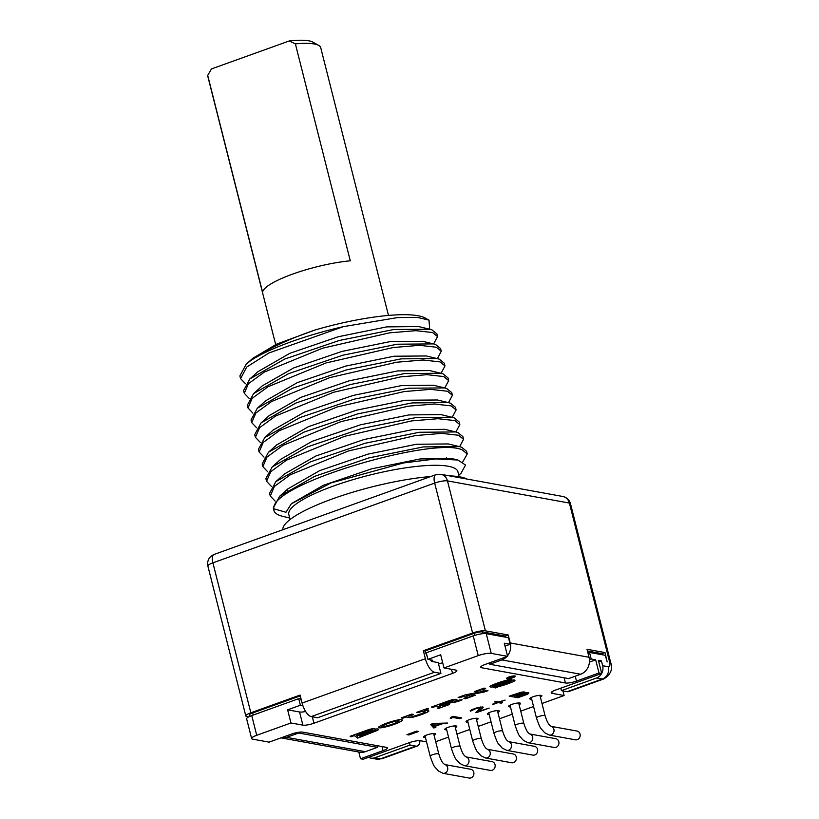 <?xml version="1.0" encoding="UTF-8"?>
<svg xmlns="http://www.w3.org/2000/svg" width="819" height="819" viewBox="0 0 819 819"><rect width="100%" height="100%" fill="white"/><g stroke="black" fill="none" stroke-linecap="round" stroke-linejoin="round"><path stroke-width="1.23" d="M424.651 709.479L425.041 712.069A18.796 3.972 165.8 0 1 413.319 716.287L409.316 715.847L413.38 714.393L411.803 714.107L401.167 717.925L402.743 718.212L406.152 716.994L409.203 717.546A4.679 0.983 165.8 0 0 413.738 716.983A22.492 4.75 165.8 0 0 427.753 711.946A4.679 0.983 165.8 0 0 428.849 710.964A4.679 0.983 165.8 0 0 428.327 710.667L425.276 710.114L428.685 708.885L427.108 708.599L416.472 712.417L418.048 712.704L422.113 711.25L425.163 711.803L424.58 709.51M422.113 711.25L421.918 710.462M434.623 726.095L432.688 724.057L440.847 723.863L434.623 726.095M512.407 695.597L520.188 692.894L522.747 692.987L515.018 696.068L512.264 695.034M525.9 693.376L526.361 694.01L518.949 696.785L516.144 696.273L525.9 693.376L525.747 692.761M426.545 741.881L420.382 740.755A8.425 1.781 -14.2 0 0 409.336 742.659L363.206 759.254L360.503 758.763L383.036 750.654L382.002 746.559M251.628 738.533L246.632 718.816A9.91 2.088 -14.2 0 1 251.74 715.571L256.726 735.288A9.91 2.088 165.8 0 0 251.628 738.533A9.91 2.088 165.8 0 0 252.733 739.168L269.103 742.147L291.636 734.039A8.425 1.781 -14.2 0 1 302.692 732.135L386.435 747.358A8.425 1.781 -14.2 0 1 387.377 747.901A8.425 1.781 -14.2 0 1 383.036 750.654M256.726 735.288L290.95 722.982L302.887 725.143L299.559 711.998A8.425 1.781 165.8 0 0 305.62 711.496M444.011 667.935L440.683 654.78L427.927 659.367L426.259 652.794L473.239 635.902A9.91 2.088 -14.2 0 1 486.24 633.66L491.236 653.388A9.91 2.088 165.8 0 0 478.235 655.62L444.011 667.935L455.937 670.106A8.425 1.781 -14.2 0 1 456.879 670.638A8.425 1.781 -14.2 0 1 452.538 673.392L313.943 723.249A8.425 1.781 -14.2 0 1 302.887 725.143M491.236 653.388L507.616 656.357L485.083 664.465A8.425 1.781 -14.2 0 0 480.743 667.229A8.425 1.781 -14.2 0 0 481.674 667.761L565.427 682.985L564.107 677.794M541.994 703.48L564.117 695.526L552.18 693.355A8.425 1.781 -14.2 0 1 551.238 692.823A8.425 1.781 -14.2 0 1 555.579 690.059L601.709 673.474L599.006 672.983L576.474 681.091A8.425 1.781 -14.2 0 1 565.427 682.985M533.558 706.521L520.741 711.127M512.305 714.158L499.477 718.775M491.042 721.805L478.224 726.422M469.789 729.453L456.961 734.07M448.536 737.1L435.708 741.707M528.716 692.761L524.221 693.069L524.795 692.045L521.355 692.168L509.213 696.14L517.997 697.727L527.825 694.092L528.716 692.761M418.622 731.449L416.728 731.111L406.93 734.633L408.824 734.971L418.622 731.449M471.611 709.756L470.372 711.22L475.819 708.65L480.763 707.677L475.819 712.397L476.75 712.561L489.189 708.087L478.583 711.404L483.108 707.544L482.841 706.94L477.487 707.647L471.611 709.756M461.762 717.956L452.989 716.359L450.153 718.089L451.648 718.355L452.405 717.372L459.694 718.703L461.762 717.956M492.536 704.616L498.136 702.6L501.156 703.152L502.559 702.651L499.529 702.098L505.128 700.081L498.771 701.955L495.751 701.412L494.348 701.914L497.379 702.467L492.444 704.238M433.323 723.433L430.559 724.426L433.814 728.009L435.882 727.262L435.022 726.361L441.932 723.873L447.635 723.034L433.323 723.433M540.376 697.071A6.194 1.31 165.8 0 0 541.83 695.771A6.194 1.31 165.8 0 0 541.144 695.382A6.194 1.31 165.8 0 0 534.223 696.375A6.194 1.31 165.8 0 0 529.821 698.812A6.194 1.31 165.8 0 0 530.507 699.201A6.194 1.31 165.8 0 0 531.726 699.262M519.113 704.719A6.194 1.31 165.8 0 0 520.577 703.419A6.194 1.31 165.8 0 0 519.881 703.03A6.194 1.31 165.8 0 0 512.96 704.023A6.194 1.31 165.8 0 0 508.568 706.459A6.194 1.31 165.8 0 0 509.254 706.848A6.194 1.31 165.8 0 0 510.472 706.91M497.86 712.366A6.194 1.31 165.8 0 0 499.314 711.066A6.194 1.31 165.8 0 0 498.628 710.667A6.194 1.31 165.8 0 0 491.707 711.67A6.194 1.31 165.8 0 0 487.305 714.096A6.194 1.31 165.8 0 0 488.001 714.496A6.194 1.31 165.8 0 0 489.209 714.557M476.597 720.014A6.194 1.31 165.8 0 0 478.061 718.703A6.194 1.31 165.8 0 0 477.364 718.314A6.194 1.31 165.8 0 0 470.444 719.317A6.194 1.31 165.8 0 0 466.052 721.744A6.194 1.31 165.8 0 0 466.738 722.143A6.194 1.31 165.8 0 0 467.956 722.204M455.344 727.661A6.194 1.31 165.8 0 0 456.797 726.351A6.194 1.31 165.8 0 0 456.111 725.962A6.194 1.31 165.8 0 0 449.191 726.965A6.194 1.31 165.8 0 0 444.789 729.391A6.194 1.31 165.8 0 0 445.485 729.78A6.194 1.31 165.8 0 0 446.693 729.842M434.08 735.298A6.194 1.31 165.8 0 0 435.544 733.998A6.194 1.31 165.8 0 0 434.858 733.609A6.194 1.31 165.8 0 0 427.938 734.602A6.194 1.31 165.8 0 0 423.536 737.039A6.194 1.31 165.8 0 0 424.222 737.428A6.194 1.31 165.8 0 0 425.44 737.489M514.782 675.972A4.464 0.942 165.8 0 0 509.807 676.689A4.464 0.942 165.8 0 0 506.633 678.439A4.464 0.942 165.8 0 0 507.135 678.716A4.464 0.942 165.8 0 0 512.11 677.999A4.464 0.942 165.8 0 0 515.284 676.248A4.464 0.942 165.8 0 0 514.782 675.972M350.911 736.854L354.31 735.636L357.698 738.124L375.982 730.947A5.006 1.054 165.8 0 0 378.562 729.299A5.006 1.054 165.8 0 0 375.092 729.145A5.006 1.054 165.8 0 0 375.092 729.053A5.006 1.054 165.8 0 0 367.956 729.872L350.133 736.281L350.911 736.854L350.716 736.076M379.207 726.617A5.702 1.208 165.8 0 0 378.542 727.436A5.702 1.208 165.8 0 0 383.374 727.436A18.796 3.972 165.8 0 0 401.668 720.955A6.009 1.269 165.8 0 0 402.385 720.075A6.009 1.269 165.8 0 0 396.939 720.157A19.38 4.095 165.8 0 0 379.207 726.617M449.293 704.575L442.69 705.681L450.767 702.774A8.425 1.781 165.8 0 0 462.192 699.784L459.49 699.989A4.955 1.044 165.8 0 1 454.217 701.525A5.446 1.147 165.8 0 0 456.971 699.764A5.446 1.147 165.8 0 0 449.211 700.644L431.357 707.073L432.934 707.36L436.332 706.132L440.612 706.91L437.213 708.138L438.656 708.394L449.293 704.575M487.981 690.663L482.248 689.618L485.647 688.4L484.07 688.114L474.293 691.625L475.87 691.912L479.269 690.693L483.323 691.431L465.407 694.829L458.138 697.44L459.715 697.727L463.114 696.498L467.27 697.256L463.871 698.484L465.448 698.771L475.225 695.249L473.648 694.962L470.249 696.191L466.195 695.454L484.111 692.055L487.981 690.663M511.363 680.272L511.199 681.5A24.898 5.252 165.8 0 1 496.355 686.435L493.151 687.458L495.628 687.909L498.157 686.762A24.744 5.221 165.8 0 0 513.656 681.428A4.679 0.983 165.8 0 0 514.956 680.343A4.679 0.983 165.8 0 0 508.579 681.009L494.942 685.646L493.294 685.82L493.447 684.602M511.599 681.193L496.304 686.015A4.679 0.983 165.8 0 1 489.936 686.67A4.679 0.983 165.8 0 1 491.185 685.616A24.744 5.221 165.8 0 1 506.633 680.241L509.162 679.084L511.629 679.535L508.435 680.569A24.898 5.252 165.8 0 0 493.673 685.523M507.985 678.419A3.471 0.737 165.8 0 0 511.855 677.856A3.471 0.737 165.8 0 0 514.322 676.494A3.471 0.737 165.8 0 0 513.933 676.279A3.471 0.737 165.8 0 0 510.063 676.832A3.471 0.737 165.8 0 0 507.596 678.193A3.471 0.737 165.8 0 0 507.985 678.419M510.124 677.712L513.963 676.873L511.455 676.658L508.343 677.671L510.595 678.081L510.083 677.569M374.867 728.838L375.194 730.149L374.406 730.661L359.439 736.035L358.753 735.523L373.003 730.405L372.584 728.767M375.194 730.149L373.003 730.405M371.478 728.93L371.724 729.913L370.935 730.415L358.087 735.032L357.391 734.53L369.533 730.159L369.349 729.432M371.724 729.913L369.533 730.159M383.804 726.586A15.336 3.235 165.8 0 0 398.72 721.293A2.539 0.532 165.8 0 0 399.027 720.925A2.539 0.532 165.8 0 0 396.724 720.955A15.909 3.358 165.8 0 0 382.166 726.269L383.804 726.586M453.347 699.569L453.613 700.614L452.59 701.259L441.113 705.394L439.312 705.067L450.788 700.931L450.604 700.204M453.613 700.614L450.788 700.931M511.517 677.057L509.111 677.528L511.517 677.057M528.644 693.498L528.45 692.71M527.825 694.092L527.446 692.598M526.279 694.747L526.126 694.123M517.997 697.727L517.7 696.559M524.723 692.782L524.529 691.994M524.221 693.069L523.925 691.912M431.715 724.006L433.22 725.654L433.957 725.399M522.747 692.987L522.512 692.014M522.532 692.761L522.358 692.035M522.164 692.69L522.01 692.086M526.463 693.468L526.259 692.7M523.925 693.57L523.515 691.922M522.706 693.908L522.532 693.212M516.144 696.273L516.001 695.72M526.678 693.703L526.412 692.679M408.824 734.971L408.589 734.039M476.75 712.561L476.545 711.762M480.763 707.677L480.589 706.992M480.395 707.616L480.251 707.043M472.891 709.807L472.768 709.295M472.235 710.247L472.061 709.582M472.102 710.595L471.867 709.653M470.372 711.22L470.239 710.687M483.108 707.544L482.975 707.022M478.583 711.404L478.296 710.257M459.694 718.703L459.398 717.526M452.405 717.372L452.221 716.635M451.648 718.355L451.289 716.963M498.136 702.6L497.932 701.801M497.379 702.467L497.174 701.668M501.156 703.152L500.962 702.354M445.556 723.781L445.382 723.095M441.932 723.873L441.769 723.197M433.814 728.009L433.22 725.654M440.847 723.863L440.683 723.228M536.465 717.987A4.464 0.942 165.8 0 1 538.759 716.523A4.464 0.942 165.8 0 1 545.106 715.806C548.607 726.627 550.696 725.46 551.003 726.33L577.026 731.05A4.464 3.952 100.3 0 1 580.2 735.093A4.464 3.952 100.3 0 1 577.303 739.659A4.464 3.952 100.3 0 1 575.429 739.823L549.273 735.063L544.737 732.79L541.318 728.941C540.356 728.286 538.738 724.631 536.465 717.987L531.275 697.501M528.02 742.71A4.464 3.952 100.3 0 0 529.883 742.546A4.464 3.952 100.3 0 0 532.79 738.042A4.464 3.952 100.3 0 0 529.719 733.957L555.773 738.697A4.464 3.952 100.3 0 1 558.947 742.741A4.464 3.952 100.3 0 1 556.04 747.307A4.464 3.952 100.3 0 1 554.176 747.471L528.02 742.71L523.484 740.437L520.055 736.588C519.092 735.933 517.475 732.278 515.202 725.634L510.022 705.149M493.949 733.281A4.464 0.942 165.8 0 1 496.242 731.817A4.464 0.942 165.8 0 1 502.6 731.091C506.091 741.912 508.179 740.755 508.486 741.615L534.52 746.334A4.464 3.952 100.3 0 1 537.684 750.378A4.464 3.952 100.3 0 1 534.787 754.954A4.464 3.952 100.3 0 1 532.923 755.118L506.756 750.358L502.221 748.085L498.802 744.225C497.839 743.58 496.222 739.926 493.949 733.281L488.769 712.796M472.686 740.929A4.464 0.942 165.8 0 1 474.989 739.465A4.464 0.942 165.8 0 1 481.337 738.738C484.838 749.559 486.926 748.392 487.233 749.262L513.257 753.982A4.464 3.952 100.3 0 1 516.431 758.025A4.464 3.952 100.3 0 1 513.533 762.602A4.464 3.952 100.3 0 1 511.66 762.755L485.503 758.005L480.968 755.732L477.549 751.873C476.586 751.218 474.969 747.573 472.686 740.929L467.506 720.444M464.25 765.652A4.464 3.952 100.3 0 0 466.113 765.489A4.464 3.952 100.3 0 0 469.011 760.974A4.464 3.952 100.3 0 0 465.95 756.889L492.004 761.629A4.464 3.952 100.3 0 1 495.178 765.673A4.464 3.952 100.3 0 1 492.27 770.239A4.464 3.952 100.3 0 1 490.407 770.403L464.25 765.652L459.715 763.38L456.285 759.52C455.323 758.865 453.706 755.22 451.433 748.566L446.253 728.091M430.18 756.213A4.464 0.942 165.8 0 1 432.473 754.749A4.464 0.942 165.8 0 1 438.82 754.033C442.321 764.854 444.41 763.687 444.717 764.547L470.741 769.276A4.464 3.952 100.3 0 1 473.914 773.32A4.464 3.952 100.3 0 1 471.017 777.886A4.464 3.952 100.3 0 1 469.144 778.05L442.987 773.29L438.452 771.017L435.032 767.168C434.07 766.512 432.452 762.858 430.18 756.213L424.989 735.728M290.95 722.982L287.623 709.827L300.378 705.241L302.887 705.702M287.623 709.827L299.559 711.998M438.554 664.076L442.659 662.602M427.927 659.367L432.371 660.175A2.477 0.522 -14.2 0 1 432.647 660.339A2.477 0.522 -14.2 0 1 431.367 661.148L431.06 659.94M507.616 656.357L504.289 643.212L510.135 644.277L505.016 646.119M589.414 662.09L595.679 659.838L591.185 659.019L589.414 659.653M601.709 673.474L598.382 660.329L601.422 660.882L598.761 661.834M251.74 715.571L298.72 698.668L300.378 705.241M298.72 698.668L300.686 699.027L301.73 701.637M427.283 656.818L424.938 651.023L423.362 650.736L472.604 633.026A9.756 2.058 165.8 0 1 485.401 630.825L508.21 634.971L505.241 636.035L482.504 631.91A6.439 1.362 165.8 0 0 474.047 633.363L424.938 651.023M508.21 634.971L510.237 642.956L589.025 657.278L587.008 649.293L605.016 652.569L607.166 661.926L605.272 655.302L589.516 652.446L587.94 653.009M486.24 633.66L508.476 637.704L510.135 644.277M605.016 652.569L602.037 653.644L587.428 650.982M435.79 474.713A9.756 4.003 70.2 0 0 434.664 483.087A9.756 2.058 165.8 0 1 447.461 480.886A9.756 8.651 100.3 0 0 440.837 474.293L435.79 474.713L214.025 554.473A9.756 4.003 70.2 0 0 212.899 562.848L250.839 712.786L300.071 695.075L302.098 703.06A13.135 5.395 -109.8 0 0 311.21 716.584L317.618 717.751L440.919 673.413L434.5 672.245A13.135 5.395 -109.8 0 1 425.389 658.722L423.362 650.736M250.839 712.786A9.756 2.058 165.8 0 0 245.813 715.98A9.756 2.058 165.8 0 0 246.898 716.605L248.607 716.912M300.276 695.863L252.549 713.021A6.439 1.362 165.8 0 0 249.263 715.222L249.949 716.277M280.989 737.868A13.503 11.978 -79.7 0 0 286.548 737.356L298.669 733.005L298.485 732.299M298.669 733.005L377.457 747.327L377.027 745.648M280.897 737.847L359.684 752.18A13.503 11.978 -79.7 0 0 365.335 751.688L377.457 747.327M360.503 758.763L358.794 752.016M589.516 652.446L591.185 659.019M599.006 672.983L595.679 659.838M601.699 673.433A9.756 8.651 -79.7 0 0 602.651 665.724L601.422 660.882M505.19 637.11L505.241 636.035M510.237 642.956A13.503 11.978 100.3 0 1 507.473 655.835M506.746 656.674A13.503 11.978 100.3 0 1 501.883 659.909L489.772 664.27L489.424 662.909M589.025 657.278A13.503 11.978 100.3 0 1 580.671 674.242L568.56 678.603L489.772 664.27M601.985 654.709L602.037 653.644M419.963 740.704A15.356 6.306 -109.8 0 1 417.311 746.017A15.356 6.306 -109.8 0 1 415.796 746.119L410.053 745.075L409.439 742.628M602.651 665.724L608.394 666.768A5.61 2.303 -109.8 0 0 609.592 661.916A9.756 2.058 -14.2 0 1 610.677 662.53C613.073 668.969 610.8 674.426 603.879 678.92L568.662 691.584A15.356 6.306 -109.8 0 1 567.147 691.686L561.414 690.642L560.79 688.185M608.394 666.768A9.756 8.651 100.3 0 1 602.354 679.023L596.621 677.978L561.414 690.642M596.621 677.978A9.756 8.651 -79.7 0 0 601.668 673.484M368.56 757.329A9.756 8.651 -79.7 0 0 370.761 758.087A9.756 8.651 -79.7 0 0 374.846 757.739L410.053 745.075M570.485 503.675A9.756 2.058 165.8 0 0 569.389 503.061A9.756 8.651 100.3 0 0 562.766 496.468C566.656 497.297 569.225 499.692 570.485 503.675L610.677 662.53M430.62 659.858A1.73 0.717 70.2 0 0 431.767 661.445L438.185 662.612L440.919 673.413M472.604 633.026L434.664 483.087L212.899 562.848A9.756 2.058 165.8 0 0 207.872 566.042L245.813 715.98M282.77 529.75A96.877 20.444 -14.2 0 1 332.801 498.771A96.877 20.444 -14.2 0 1 430.804 476.504M449.58 475.88A96.877 20.444 -14.2 0 1 466.984 479.054M290.08 519.533L288.81 514.547A87.213 18.407 -14.2 0 1 333.743 485.943A87.213 18.407 -14.2 0 1 457.913 471.754L459.172 476.75M462.776 461.844L467.26 453.961L462.295 449.928C434.5 436.21 269.932 483.865 273.833 508.783L285.974 512.274L291.277 503.839L330.937 482.964L403.45 462.96L435.892 458.927L457.903 460.032L465.53 465.028L461.128 473.126L458.783 475.225M266.554 481.326L265.878 478.644L272.184 466.932L307.524 446.867L361.476 428.552L416.134 417.536L452.006 417.26L454.187 417.885L459.152 421.928L459.828 424.621L454.862 420.577L437.96 418.704L411.588 420.915L344.656 436.312L286.66 460.083L270.751 471.672L266.554 481.326L271.458 486.466M270.27 496.007L269.584 493.314L275.86 481.633L310.739 461.752L365.049 443.263L419.369 432.268L455.722 431.941L457.903 432.565L462.868 436.599L463.544 439.291L458.579 435.258L441.728 433.374L415.458 435.575L348.351 450.982L290.397 474.744L274.437 486.363L270.27 496.007L275.164 501.136M273.833 508.783A100.645 21.243 165.8 0 0 273.935 510.493L273.3 507.985L279.607 496.283L314.731 476.31L368.867 457.903L423.372 446.908L459.449 446.611L461.609 447.235L466.574 451.279L467.26 453.961M452.006 417.26L440.847 414.588L408.937 414.926L360.483 424.805L312.193 441.308L280.733 459.285L272.184 466.943M444.901 429.351L412.633 429.596L364.158 439.486L315.858 456.009L284.418 473.976L275.86 481.644M445.045 458.722L446.519 457.78M459.449 446.611L448.28 443.939L416.369 444.267L367.915 454.146L319.625 470.659L287.858 488.892M454.494 459.387L451.975 458.609L420.055 458.947L371.58 468.837L323.28 485.35L291.554 503.583M429.709 329.218L429.002 320.147L417.311 317.373L397.85 317.547L343.417 326.638L268.929 352.958L246.744 367.025L240.561 378.613L245.465 383.753M433.64 343.939L437.551 336.578L432.586 332.534L415.868 330.661L389.506 332.852L322.491 348.229L264.424 372.021L248.403 383.702L244.277 393.284L249.181 398.423M343.417 326.638A100.645 21.243 165.8 0 0 250.594 360.688L246.171 364.24L239.885 375.921L240.561 378.613M244.277 393.284L243.601 390.602L249.846 378.941L284.787 359.019L339.301 340.479L393.693 329.514L429.76 329.228L431.91 329.842L436.875 333.886L437.551 336.578M247.993 407.964L247.307 405.272L253.593 393.591L288.575 373.659L342.813 355.211L397.205 344.215L433.476 343.898L435.616 344.523L440.581 348.556L441.267 351.249L436.302 347.215L419.574 345.331L393.284 347.512L326.146 362.919L268.1 386.711L252.129 398.351L247.993 407.964L252.887 413.093M437.356 358.62L441.267 351.249M251.709 422.635L251.023 419.942L257.33 408.241L292.567 388.216L346.683 369.84L401.177 358.855L437.172 358.568L439.332 359.193L444.297 363.237L444.983 365.919L440.018 361.885L423.106 360.002L396.631 362.233L329.75 377.631L271.703 401.453L255.835 413.032L251.709 422.635L256.603 427.774M441.062 373.29L444.983 365.919M255.415 437.305L254.74 434.623L261.015 422.942L295.884 403.05L350.133 384.582L404.422 373.587L440.847 373.239L443.048 373.863L448.013 377.907L448.689 380.6L443.724 376.556L426.996 374.672L400.696 376.863L333.579 392.27L275.604 416.021L259.603 427.651L255.415 437.305L260.319 442.444M444.778 387.96L448.689 380.6M259.132 451.986L258.446 449.293L264.772 437.571L299.918 417.598L354.084 399.191L408.558 388.206L444.604 387.919L446.754 388.544L451.73 392.577L452.405 395.27L447.44 391.236L430.518 389.353L404.095 391.584L337.233 406.961L279.34 430.681L263.237 442.414L259.132 451.986L264.025 457.125M448.495 402.641L452.405 395.27M262.848 466.656L262.162 463.963L268.437 452.283L303.788 432.197L357.657 413.902L411.906 402.928L448.28 402.579L450.47 403.214L455.436 407.258L456.122 409.94L451.156 405.907L434.479 404.023L408.312 406.183L341.011 421.611L283.077 445.341L266.963 457.074L262.848 466.656L267.741 471.795M452.201 417.311L456.122 409.94M455.917 431.982L459.828 424.621M286.67 490.028L287.838 490.131M459.633 446.662L463.544 439.291M429.76 329.228L418.601 326.556L386.681 326.883L338.175 336.763L289.854 353.296L257.965 371.683M422.839 341.369L390.407 341.554L341.933 351.423L293.611 367.956L262.141 385.933L253.593 393.591M252.754 358.353L276.658 344.113L314.793 330.088C287.182 339.629 265.776 349.826 250.594 360.688M273.935 510.493A100.645 21.243 165.8 0 0 282.964 516.4L289.691 518.007M314.793 330.088A95.639 20.188 -14.2 0 1 425.389 318.11L429.002 320.147M275.675 344.564L207.78 76.239A58.251 12.295 -14.2 0 1 207.709 75.409L262.602 292.342A58.251 12.295 -14.2 0 1 292.68 274.078A58.251 12.295 -14.2 0 1 350.276 260.811L295.383 43.878A58.251 12.295 -14.2 0 1 314.23 43.98A58.251 12.295 -14.2 0 1 318.734 45.424A58.251 12.295 -14.2 0 1 320.72 47.666L388.472 315.428M207.709 75.409L211.435 68.95L289.271 40.95A53.296 11.251 -14.2 0 1 312.909 42.138L318.734 45.424M289.271 40.95L295.383 43.878M426.3 355.968L394.113 356.224L345.659 366.093L297.358 382.616L265.704 400.737M440.847 373.239L429.688 370.567L397.758 370.905L349.283 380.794L301.003 397.307L269.216 415.591M444.604 387.919L433.435 385.247L401.545 385.575L353.081 395.444L304.781 411.957L273.3 429.934L264.752 437.592M437.438 399.989L405.18 400.256L356.715 410.145L308.435 426.658L276.638 444.952M564.117 695.526L562.95 690.919M355.272 734.438L357.104 735.779L358.661 735.155M424.959 710.626A22.492 4.75 165.8 0 0 425.87 710.216M354.31 735.636L354.115 734.848M360.217 736.609L360.022 735.831M357.698 738.124L357.104 735.779M358.753 735.523L358.579 734.858M357.391 734.53L357.197 733.742M402.743 718.212L402.549 717.434M406.152 716.994L405.948 716.205M409.316 715.847L409.121 715.069M425.276 710.114L425.081 709.326M418.048 712.704L417.854 711.926M438.656 708.394L438.482 707.677M440.612 706.91L440.182 705.22M436.332 706.132L436.138 705.354M432.934 707.36L432.729 706.572M454.217 701.525L453.706 699.518M450.767 702.774L450.563 701.985M442.69 705.681L442.485 704.893M439.312 705.067L439.107 704.279M482.248 689.618L482.053 688.84M484.111 692.055L483.558 689.854M466.195 695.454L466.011 694.707M465.448 698.771L465.243 697.983M467.27 697.256L466.84 695.566M463.114 696.498L462.919 695.72M459.715 697.727L459.52 696.938M483.323 691.431L482.893 689.741M479.269 690.693L479.074 689.905M475.87 691.912L475.675 691.134M495.628 687.909L495.321 686.68M508.66 680.609L508.343 679.381M508.435 680.569L508.149 679.453M498.157 686.762L497.972 686.015M550.972 726.31A4.464 3.952 100.3 0 1 554.043 730.394A4.464 3.952 100.3 0 1 551.146 734.909A4.464 3.952 100.3 0 1 549.273 735.063M529.75 733.967C529.443 733.107 527.344 734.264 523.853 723.443A4.464 0.942 165.8 0 0 517.506 724.17A4.464 0.942 165.8 0 0 515.202 725.634M508.466 741.604A4.464 3.952 100.3 0 1 511.527 745.689A4.464 3.952 100.3 0 1 508.63 750.194A4.464 3.952 100.3 0 1 506.756 750.358M487.203 749.252A4.464 3.952 100.3 0 1 490.274 753.326A4.464 3.952 100.3 0 1 487.366 757.841A4.464 3.952 100.3 0 1 485.503 758.005M465.98 756.91C465.663 756.039 463.574 757.206 460.083 746.385A4.464 0.942 165.8 0 0 453.726 747.112A4.464 0.942 165.8 0 0 451.433 748.566M444.686 764.536A4.464 3.952 100.3 0 1 447.758 768.621A4.464 3.952 100.3 0 1 444.86 773.136A4.464 3.952 100.3 0 1 442.987 773.29M253.337 714.987L252.549 713.021M474.846 635.36L474.047 633.363M473.239 635.902L478.235 655.62M313.943 723.249L312.305 716.789M452.538 673.392L451.494 669.297M609.592 661.916L569.389 503.061L447.461 480.886L485.401 630.825M501.883 659.909L580.671 674.242M482.422 633.711L482.504 631.91M415.796 746.119L380.589 758.783L374.846 757.739M603.879 678.92A15.356 6.306 -109.8 0 1 602.354 679.023L567.147 691.686M417.311 746.017L382.104 758.681A15.356 6.306 -109.8 0 1 380.589 758.783A9.756 8.651 100.3 0 1 376.505 759.131L370.761 758.087M425.389 658.722L302.098 703.06M434.5 672.245L311.21 716.584M481.674 667.761L481.316 666.308M576.474 681.091L575.235 676.197M552.18 693.355L551.811 691.912M286.548 737.356L365.335 751.688M375.982 730.947L375.512 729.084M383.374 727.436L383.179 726.699M401.668 720.955L401.341 719.645M396.724 720.955L396.539 720.249M382.166 726.269L381.879 725.132M409.203 717.546L408.62 715.253M413.738 716.983L413.544 716.226M427.753 711.946L427.385 710.493M509.95 681.367L509.766 680.64M496.304 686.015L496.119 685.247M513.656 681.428L513.298 680.016M545.106 715.806L539.926 695.321M523.853 723.443L518.673 702.958M502.6 731.091L497.409 710.605M481.337 738.738L476.156 718.253M460.083 746.385L454.893 725.9M438.82 754.033L433.64 733.548M440.837 474.293L562.766 496.468M214.025 554.473C209.05 556.736 207.002 560.595 207.872 566.042M382.104 758.681L376.505 759.131M455.722 431.941L444.553 429.269M279.607 496.283L288.155 488.636M457.903 460.032L451.975 458.609M433.476 343.908L422.307 341.236M258.405 371.283L249.856 378.951M253.296 357.862L246.181 364.24M257.33 408.241L265.878 400.583M437.172 358.579L426.013 355.907M261.015 422.942L269.564 415.284M268.448 452.293L276.996 444.625M448.28 402.59L437.111 399.918M514.178 675.921L514.322 676.494M507.452 677.62L507.596 678.193M398.74 719.809L399.027 720.925M381.582 725.286L381.91 726.586M493.028 684.776L493.294 685.82"/></g></svg>
